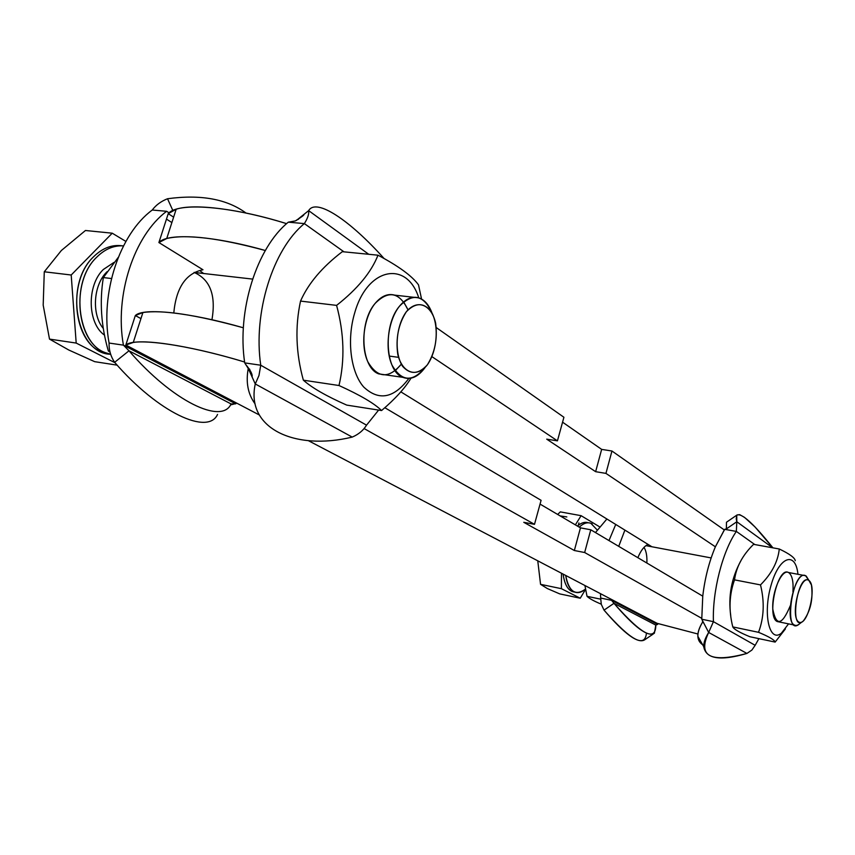 <?xml version="1.0" encoding="UTF-8"?>
<svg xmlns="http://www.w3.org/2000/svg" width="855" height="855" viewBox="0 0 855 855"><rect width="100%" height="100%" fill="white"/><g stroke="black" fill="none" stroke-linecap="round" stroke-linejoin="round"><path stroke-width="1.28" d="M252.588 279.093L194.096 272.414C210.202 279.553 216.144 295.328 211.944 319.749M781.395 633.17L788.567 623.861L781.395 633.17C769.382 643.227 762.671 613.986 771.05 585.312C779.108 556.402 795.545 550.588 797.95 574.293C795.545 550.588 779.108 556.402 771.05 585.312C762.671 613.986 769.382 643.227 781.395 633.17M790.298 605.693C782.015 625.497 776.169 626.608 772.77 609.017C771.798 590.987 782.464 567.57 789.037 572.861C792.275 575.672 793.579 581.988 792.927 591.81M740.975 560.624C731.485 577.927 728.075 596.256 730.736 615.6C728.075 596.256 731.485 577.927 740.975 560.624M749.878 636.729C739.65 632.55 733.953 629.28 732.788 626.907C728.62 610.395 729.208 594.717 734.531 579.861C736.251 566.929 742.6 555.087 753.586 544.336C742.6 555.087 736.251 566.929 734.531 579.861C729.208 594.717 728.62 610.395 732.788 626.907C733.953 629.28 739.65 632.55 749.878 636.729L775.143 642.084L785.392 628.938L775.143 642.084C774.502 639.914 768.966 636.654 758.535 632.315C768.966 636.654 774.502 639.914 775.143 642.084L749.878 636.729M795.257 560.698C794.819 557.759 789.496 553.869 779.279 548.995C777.954 561.671 771.691 573.641 760.501 584.906C764.669 601.813 764.017 617.62 758.535 632.315L732.788 626.907L758.535 632.315C764.017 617.62 764.669 601.813 760.501 584.906L734.531 579.861L760.501 584.906C771.691 573.641 777.954 561.671 779.279 548.995L753.586 544.336L779.279 548.995C789.496 553.869 794.819 557.759 795.257 560.698M800.996 622.333C798.666 625.101 796.507 626.02 794.541 625.091C783.586 620.944 795.193 569.419 805.602 575.736L808.926 580.438L806.233 576.099C792.35 566.576 782.528 639.529 799.799 623.616L802.097 621.874M805.602 575.736L788.385 572.487C777.761 566.16 766.166 617.385 777.323 621.564L794.541 625.091M644.018 547.36C646.241 550.941 647.192 556.167 646.872 563.039M601.236 604.154C594.054 601.161 589.319 598.543 587.022 596.309L584.916 585.515L587.022 596.309C589.319 598.543 594.054 601.161 601.236 604.154M595.475 532.569L606.89 518.996L595.475 532.569M600.627 599.163L587.022 596.309L600.627 599.163M200.519 271.195L203.746 273.579L200.519 271.195M110.038 352.142L108.35 351.01C101.114 326.076 99.447 301.591 103.348 277.565L118.236 257.398L103.348 277.565C99.447 301.591 101.114 326.076 108.35 351.01L110.038 352.142M109.825 351.234L108.35 351.01L109.825 351.234M111.492 278.538L103.348 277.565L111.492 278.538M354.707 312.877C346.542 339.873 350.678 372.288 363.706 387.016C378.84 401.198 393.866 398.345 408.818 378.466C393.866 398.345 378.84 401.198 363.706 387.016C350.678 372.288 346.542 339.873 354.707 312.877C367.468 267.102 407.033 260.219 418.758 297.85C407.033 260.219 367.468 267.102 354.707 312.877M395.192 370.803L401.294 364.209C388.662 379.075 377.483 378.231 367.778 361.676C360.244 345.302 363.738 317.28 375.089 303.461C388.48 289.984 399.445 292.1 407.974 309.831L403.656 301.858M418.512 284.875C412.163 276.058 398.654 266.161 377.985 255.196C371.305 272.2 357.508 288.937 336.592 305.385C344.138 333.365 344.939 360.073 338.997 385.52C360.372 395.213 374.554 403.56 381.565 410.55C395.192 398.943 404.992 388.159 410.966 378.199C404.992 388.159 395.192 398.943 381.565 410.55C374.554 403.56 360.372 395.213 338.997 385.52C344.939 360.073 344.138 333.365 336.592 305.385L300.533 301.088C308.292 283.465 322.228 266.995 342.321 251.68C322.228 266.995 308.292 283.465 300.533 301.088C294.954 326.92 295.905 353.286 303.365 380.186C295.905 353.286 294.954 326.92 300.533 301.088L336.592 305.385C357.508 288.937 371.305 272.2 377.985 255.196L342.321 251.68L377.985 255.196C398.654 266.161 412.163 276.058 418.512 284.875L421.558 299.047L418.512 284.875M346.735 405.099C326.428 396.143 311.968 387.839 303.365 380.186L338.997 385.52L303.365 380.186C311.968 387.839 326.428 396.143 346.735 405.099L381.565 410.55L346.735 405.099M389.185 356.065L398.505 357.337L389.185 356.065M106.672 272.104C93.195 285.281 91.528 314.822 103.391 328.555C91.528 314.822 93.195 285.281 106.672 272.104L107.078 271.687L106.672 272.104M103.295 269.517C86.547 285.591 87.445 323.532 104.588 335.192C87.445 323.532 86.547 285.591 103.295 269.517L113.886 262.474L103.295 269.517M96.733 257.173C68.037 283.956 78.297 350.208 110.648 354.269L105.689 352.762C76.426 343.293 70.142 282.097 96.733 257.173C104.951 249.019 113.865 245.257 123.483 245.898C113.865 245.257 104.951 249.019 96.733 257.173M418.8 297.861C424.454 299.784 428.804 304.69 431.861 312.577C423.482 294.783 412.666 292.688 399.403 306.304C388.149 320.262 384.59 348.509 391.953 365.01C401.476 381.683 412.505 382.538 425.042 367.565C418.127 377.023 410.71 380.272 402.791 377.322C385.263 371.327 382.816 325.616 399.403 306.304C405.601 298.801 412.067 295.98 418.8 297.861L394.679 295.135C387.86 293.254 381.33 296.033 375.089 303.461C358.384 322.57 361.013 367.885 378.765 373.892L386.086 374.939M94.681 361.665L68.785 350.016L49.505 339.104L43.188 305.149L44.278 271.783L61.368 250.494L85.447 230.497L61.368 250.494L44.278 271.783L71.2 275.011L112.229 233.191L85.447 230.497L112.229 233.191L71.2 275.011L44.278 271.783L43.188 305.128L49.505 339.104L76.191 343.069L71.2 275.011L76.191 343.069L49.505 339.104L68.785 350.016L94.681 361.665L117.156 365.149L94.681 361.665M114.976 362.702L76.191 343.069L114.976 362.702M125.888 241.42L112.229 233.191L125.888 241.42M93.526 256.821C102.493 247.993 112.176 244.327 122.554 245.845C112.176 244.327 102.493 247.993 93.526 256.821C66.925 281.701 73.241 342.823 102.525 352.292L110.584 354.259C76.501 353.917 63.484 284.758 93.526 256.821M406.36 311.722C415.412 302.488 423.663 302.371 431.123 311.37C439.246 325.124 437.407 350.582 427.34 364.85C418.629 374.362 410.389 374.864 402.62 366.357C393.984 352.869 395.78 326.076 406.36 311.722C398.419 324.088 395.566 338.356 397.799 354.526C402.449 373.443 416.802 378.038 427.34 364.85C434.896 352.72 437.664 338.837 435.644 323.19C431.454 304.583 417.4 298.662 406.36 311.722M135.336 315.538L125.813 345.046L133.262 342.46C150.459 339.542 196.329 347.387 244.594 362.018C186.326 344.287 133.786 337.255 125.813 345.046L259.225 414.921L236.546 403.047L235.702 403.838L231.064 403.934L235.702 403.838L123.419 345.142L109.077 343.047C108.884 350.101 110.733 356.524 114.634 362.317L128.998 350.796L123.419 345.142C114.41 295.264 134.085 235.478 166.65 211.303L169.055 212.852L166.65 211.303C134.085 235.478 114.41 295.264 123.419 345.142L235.702 403.838L236.546 403.047L125.813 345.046L135.336 315.538C143.245 307.501 189.318 312.257 243.365 327.786C195.827 314.726 162.343 309.638 142.903 312.524L135.336 315.538L140.936 318.616M400.824 391.846L651.884 546.762L400.824 391.846M727.594 528.069L724.292 529.94L715.379 546.805L605.939 473.392L595.636 471.682L546.719 439.16L557.439 440.849L432.01 356.706L557.439 440.849L546.719 439.16L595.636 471.682L601.653 449.388L562.569 422.178L601.653 449.388L595.636 471.682L605.939 473.392L715.379 546.805C709.062 561.831 704.851 578.279 702.757 596.159C704.851 578.279 709.062 561.831 715.379 546.805L724.698 529.341L736.347 531.415L736.807 521.753L726.942 528.518L736.807 521.753L736.347 531.415L754.805 544.56L736.347 531.415L724.698 529.341L726.419 528.882M573.801 579.701L579.776 582.821L573.801 579.701M592.216 523.944C588.229 521.689 583.922 522.758 579.273 527.161C583.345 523.271 587.214 521.977 590.88 523.303L597.239 530.015M565.7 575.447C568.928 591.756 575.522 596.298 585.493 589.074C581.592 592.451 577.884 593.402 574.378 591.927C569.89 589.736 566.993 584.243 565.7 575.447M547.36 588.561L540.552 584.328L537.763 560.816L540.552 584.328L561.382 588.678L561.489 573.245L561.382 588.678L580.246 598.222L585.547 589.416L580.246 598.222L559.726 593.894L547.36 588.561L559.726 593.894L580.246 598.222L561.382 588.678L540.552 584.328L547.36 588.561M566.833 516.933L560.143 515.907M557.652 514.454L560.303 511.889L581.111 515.683L599.419 526.712L581.111 515.683L560.303 511.889L557.652 514.454M578.91 522.918L578.236 525.408M575.362 524.863L581.111 515.683L575.362 524.863M574.774 592.098C568.596 591.404 564.706 585.408 563.114 574.1C564.332 583.356 567.26 589.127 571.92 591.414L574.774 592.098M577.446 526.092C581.24 522.726 584.841 521.625 588.261 522.79C584.841 521.625 581.24 522.726 577.446 526.092M808.894 580.427L811.438 584.991C813.244 599.098 810.561 611.058 803.411 620.88C788.802 634.335 797.149 572.412 808.894 580.427C800.323 573.887 789.806 616.541 798.709 621.97C807.366 627.634 817.444 586.327 808.894 580.427M384.846 407.717L541.087 500.325L384.846 407.717M540.05 504.097L580.46 527.856L590.773 529.779L702.757 596.159L701.763 619.223L702.757 596.159L590.773 529.779L584.66 552.522L701.731 618.325L584.66 552.522L590.773 529.779L580.46 527.856L540.05 504.097M244.712 362.883C236.803 310.718 256.671 247.747 288.306 222.172C256.671 247.747 236.803 310.718 244.712 362.883L248.249 368.473L255.271 383.959L258.969 375.516L260.743 365.224L244.712 362.883L260.743 365.224L258.969 375.516L255.271 383.959L352.217 437.097C358.544 434.393 363.322 430.418 366.538 425.159C363.322 430.418 358.544 434.393 352.217 437.097L255.271 383.959C245.535 428.291 294.74 451.023 352.217 437.097C294.74 451.023 245.535 428.291 255.271 383.959L248.249 368.473L249.778 369.317L248.249 368.473C245.684 382.345 247.961 394.155 255.089 403.891C247.961 394.155 245.684 382.345 248.249 368.473M366.538 425.159L260.743 365.224C252.984 312.759 272.873 249.371 304.359 223.604L288.306 222.172L304.359 223.604C272.873 249.371 252.984 312.759 260.743 365.224L366.538 425.159L378.615 410.09L366.538 425.159M299.998 217.555L308.655 210.629C316.179 197.548 350.165 220.526 384.141 258.584C350.165 220.526 316.179 197.548 308.655 210.629L368.74 254.288L308.655 210.629C309.147 213.974 307.715 218.303 304.359 223.604L343.999 251.851L304.359 223.604C307.715 218.303 309.147 213.974 308.655 210.629L296.375 220.462M303.888 214.445C304.53 214.829 301.676 216.988 295.338 220.921L288.306 222.172M298.427 219.34L297.401 219.639L298.427 219.34M364.102 428.558L534.493 524.329L541.087 500.325L534.493 524.329L523.773 522.309L574.346 550.513L580.46 527.856L574.346 550.513L584.66 552.522L574.346 550.513L523.773 522.309L534.493 524.329L364.102 428.558M168.221 213.665C177.359 202.015 229.632 205.777 286.607 223.647C239.443 208.93 194.032 203.298 176.173 209.229L168.221 213.665L158.902 242.553L166.736 238.513C186.176 234.014 219.04 238.011 265.317 250.504C212.478 235.446 167.345 232.624 158.902 242.553L202.988 269.763C185.93 273.237 176.194 287.633 173.789 312.951C176.194 287.633 185.93 273.237 202.988 269.763L158.902 242.553L168.221 213.665L173.618 217.149M114.634 362.317C110.733 356.524 108.884 350.101 109.077 343.047L123.419 345.142L128.998 350.796L231.064 403.934L128.998 350.796C172.71 401.508 222.011 424.892 231.064 403.934C222.011 424.892 172.71 401.508 128.998 350.796L114.634 362.317C158.346 412.783 208.086 435.655 217.544 414.429C208.086 435.655 158.346 412.783 114.634 362.317M166.65 211.303L152.254 210.02C119.582 234.024 99.939 293.436 109.077 343.047C99.939 293.436 119.582 234.024 152.254 210.02L166.65 211.303M166.469 219.104L171.876 222.567M167.527 198.745C161.018 201.32 155.92 205.082 152.254 210.02C155.92 205.082 161.018 201.32 167.527 198.745C200.733 194.245 226.896 199.012 246.005 213.045C226.896 199.012 200.733 194.245 167.527 198.745L170.947 206.311L167.527 198.745M172.838 210.49L170.947 206.311L172.838 210.49M611.528 599.451L308.366 440.667L611.528 599.451L611.571 600.328L657.602 624.396L658.126 623.616L655.817 625.091L657.602 624.396L611.571 600.328L611.528 599.451L657.067 623.306L611.528 599.451M772.653 547.798L736.807 521.753L772.653 547.798M758.898 638.642L755.157 645.311L758.898 638.642M701.763 619.223L713.423 621.67C712.29 591.382 722.496 551.496 736.347 531.415C722.496 551.496 712.29 591.382 713.423 621.67L755.157 645.311L751.898 650.057L746.928 653.434L751.898 650.057L755.157 645.311L713.423 621.67L701.763 619.223L708.667 632.465L713.423 621.67L708.667 632.465L746.928 653.434L708.667 632.465C697.413 656.234 710.163 663.223 746.928 653.434C720.305 661.225 705.909 658.97 703.729 646.669C703.612 642.671 705.247 637.937 708.667 632.465L701.763 619.223M702.671 621.97C699.294 627.474 697.691 632.24 697.84 636.27L699.176 641.154L702.65 644.766C696.259 640.363 696.269 632.764 702.671 621.97L702.842 622.066M772.931 547.852L755.029 526.958L744.545 517.393L739.671 514.635L736.828 515.063L736.23 518.729L736.807 521.753L736.732 515.191C741.296 512.455 753.362 523.346 772.931 547.852M727.541 521.507L726.483 522.234L726.387 528.785M724.292 529.94L611.956 451.013L605.939 473.392L611.956 451.013L601.653 449.388L611.956 451.013L724.292 529.94M624.898 530.111L618.721 546.345L624.898 530.111M637.862 557.695C640.823 550.502 644.232 546.089 648.101 544.432C644.232 546.089 640.823 550.502 637.862 557.695M615.728 524.457L608.984 540.584L615.728 524.457M600.499 593.68L600.68 598.051L611.571 600.328L600.68 598.051L600.499 593.68M600.68 598.051L601.289 604.346L604.036 610.139L613.976 603.309L611.571 600.328L613.976 603.309L655.817 625.091L654.364 633.256C647.972 637.392 634.517 627.41 613.976 603.309L604.036 610.139L601.289 604.346L600.68 598.051M646.433 633.17C644.937 648.24 630.798 640.555 604.036 610.139C624.599 634.154 638.151 644.039 644.713 639.786L653.167 634.068M655.817 625.091L613.976 603.309C641.774 634.902 655.721 642.158 655.817 625.091M657.067 623.306L697.926 634.004L657.067 623.306M563.915 417.261L557.439 440.849L563.915 417.261L436.328 327.615L563.915 417.261M711.157 557.93L645.942 545.64M378.765 373.892L402.791 377.322M102.525 352.292L105.689 352.762M571.92 591.414L574.378 591.927M245.866 364.679C250.633 370.45 252.695 374.522 252.065 376.895M234.345 403.966L230.487 404.907M702.521 621.425L703.045 622.622M697.84 636.27L703.729 646.669M736.732 515.191L726.483 522.234M142.903 312.524L133.262 342.46M176.173 209.229L166.736 238.513"/></g></svg>
